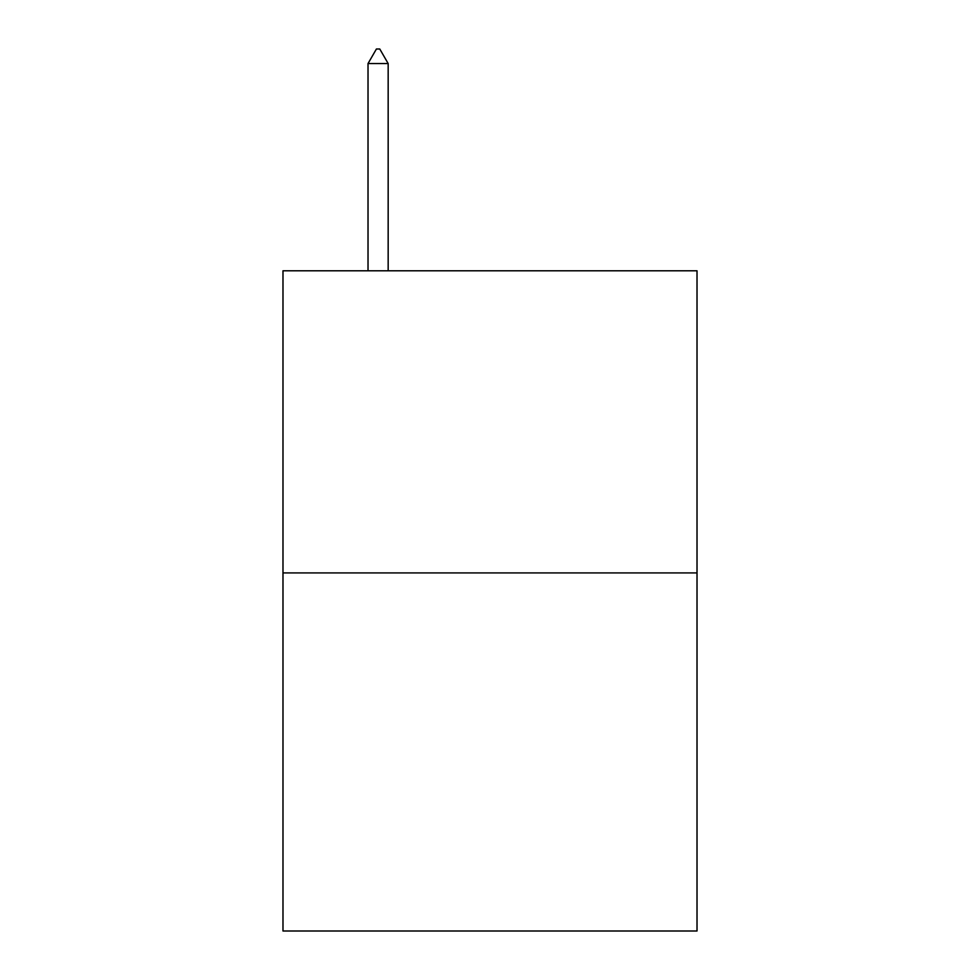 <?xml version="1.0" encoding="UTF-8"?>
<svg xmlns="http://www.w3.org/2000/svg" width="980" height="980" viewBox="0 0 980 980"><rect width="100%" height="100%" fill="white"/><g stroke="black" fill="none" stroke-linecap="round" stroke-linejoin="round"><path stroke-width="1.47" d="M697.013 572.92L697.013 270.786L282.987 270.786L282.987 931L697.013 931L697.013 572.92L282.987 572.92M388.166 63.553L379.774 49L376.418 49L368.027 63.553L388.166 63.553L388.166 270.786M368.027 63.553L368.027 270.786"/></g></svg>
